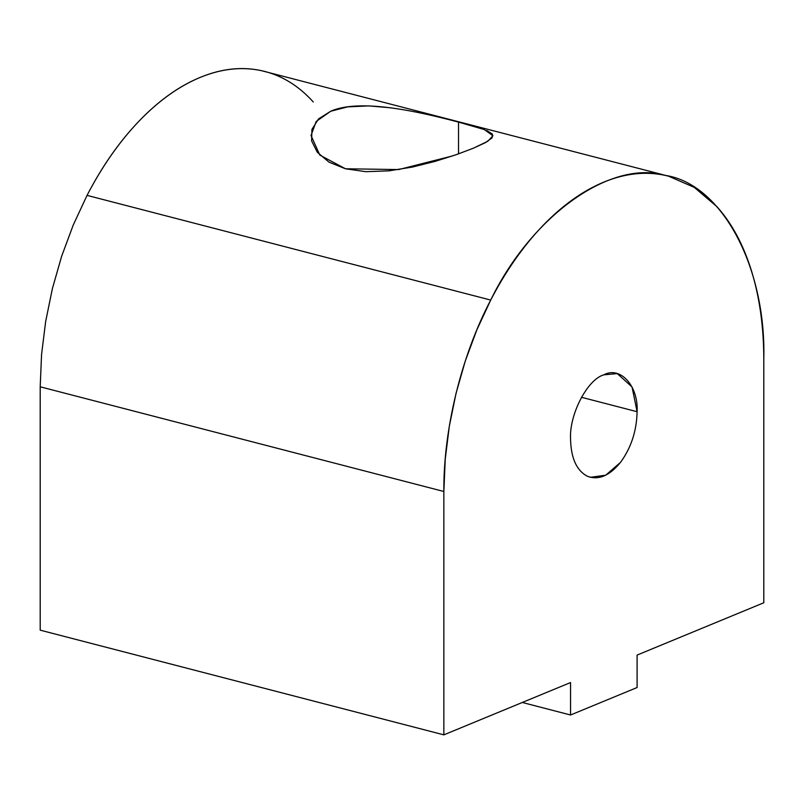 <?xml version="1.0" encoding="UTF-8"?>
<svg xmlns="http://www.w3.org/2000/svg" width="804" height="804" viewBox="0 0 804 804"><rect width="100%" height="100%" fill="white"/><g stroke="black" fill="none" stroke-linecap="round" stroke-linejoin="round"><path stroke-width="1.21" d="M87.053 195.382L490.711 300.073C505.736 271.109 523.042 246.376 542.61 225.894C562.217 205.512 582.629 190.91 603.834 182.096C625.04 173.403 645.441 171.151 665.049 175.342L668.486 176.156L694.274 187.382L716.947 206.668C731.911 223.351 743.469 244.898 751.619 271.31C759.7 297.802 763.76 327.168 763.8 359.408L763.8 602.769L637.1 655.079L637.1 687.52L570.559 714.997L570.559 682.546L443.858 734.856L40.2 630.165L443.858 734.856L443.858 491.495L445.235 459.164L449.315 426.261L456.039 393.337L465.295 360.966L476.923 329.7L490.711 300.073L87.053 195.382L73.254 225.009L61.637 256.275L52.381 288.646L45.647 321.57L41.567 354.474L40.2 386.804L443.858 491.495L40.2 386.804L40.2 630.165L40.2 386.804L41.567 354.474L45.647 321.57L52.381 288.646L61.637 256.275L73.254 225.009L87.053 195.382C102.058 166.368 119.354 141.645 138.951 121.203C119.374 141.695 102.078 166.418 87.053 195.382M668.486 176.156L261.39 70.651C241.783 66.471 221.371 68.712 200.166 77.405C178.96 86.229 158.559 100.822 138.951 121.203C158.549 100.761 178.96 86.159 200.166 77.405C221.381 68.641 241.793 66.39 261.39 70.651C280.988 74.913 298.284 85.355 313.289 101.977M486.721 130.509L492.39 134.037L492.068 137.866L485.485 142.599L473.315 148.237L456.3 154.649L435.175 161.353L412.442 167.051L389.015 170.84L365.8 171.684L345.479 168.78L328.987 162.137L317.278 152.237L311.61 140.901L311.932 129.384L318.515 118.922L330.685 111.253L347.7 106.872L368.825 105.897L391.558 107.887M637.1 411.718L581.423 397.276L637.1 411.718L632.044 386.965L617.281 373.599L603.834 374.835C587.372 379.367 569.071 414.753 570.559 439.185C571.011 458.089 576.548 470.41 587.191 476.159L590.387 477.305L605.724 475.204L620.467 462.421C631.11 447.888 636.657 430.984 637.1 411.718C636.657 430.984 631.11 447.888 620.467 462.421C609.372 475.948 598.287 480.531 587.191 476.159C576.548 470.41 571.011 458.089 570.559 439.185C569.071 414.753 587.372 379.367 603.834 374.835C620.296 365.77 638.587 386.061 637.1 411.718M473.315 148.237L487.827 141.253L492.983 135.735L484.169 129.524L458.521 122.107L458.521 153.876L458.521 122.107C420.773 112.158 360.363 97.977 330.685 111.253L316.173 121.484L311.017 135.504L319.831 155.092L345.479 168.78L398.704 169.564L452.642 155.906M522.288 702.475L570.559 714.997L522.288 702.475M443.858 734.856L570.559 682.546L570.559 714.997L637.1 687.52L637.1 655.079L763.8 602.769L763.8 359.408C766.272 266.838 721.59 183.563 665.049 175.342C610.397 159.403 531.524 215.824 490.711 300.073C461.406 355.649 443.346 429.426 443.858 491.495L443.858 734.856"/></g></svg>
